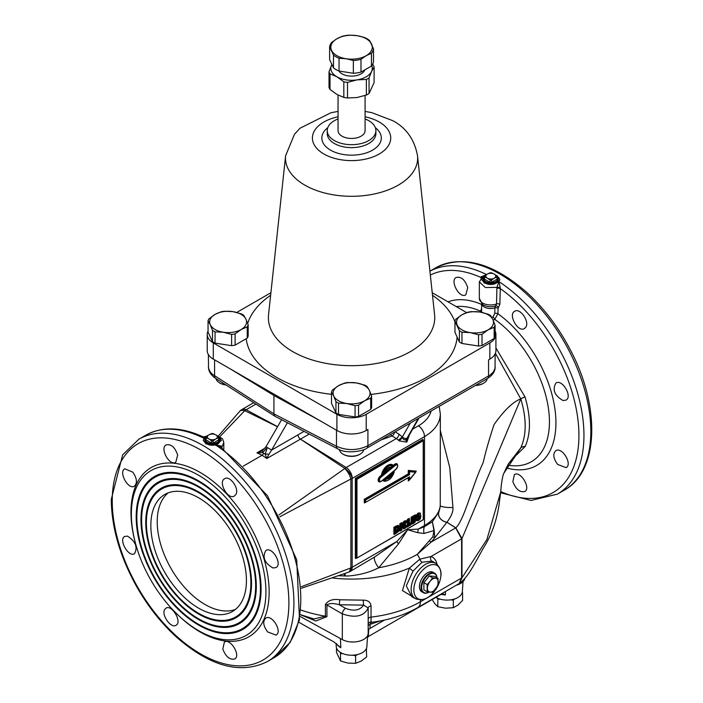 <?xml version="1.0" encoding="UTF-8"?>
<svg xmlns="http://www.w3.org/2000/svg" width="703" height="703" viewBox="0 0 703 703"><rect width="100%" height="100%" fill="white"/><g stroke="black" fill="none" stroke-linecap="round" stroke-linejoin="round"><path stroke-width="1.05" d="M168.184 492.873A67.585 39.025 -120 0 0 157.217 521.714A67.585 39.025 -120 0 0 184.661 587.48A67.585 39.025 -120 0 0 235.47 609.413M495.167 353.82L495.026 368.372L493.453 371.843L490.255 374.945L367.915 445.693C357.555 450.649 347.071 450.851 336.482 446.282L273.933 413.856L274.987 416.29L337.712 448.822A5.404 3.12 -62.6 0 1 336.482 446.282L336.482 430.227M270.901 292.729L236.762 312.44M132.858 472.205C137.006 478.4 137.516 483.049 134.396 486.16C128.359 490.299 118.227 471.871 124.818 468.796L132.858 472.205M127.515 536.125C135.6 541.363 137.92 547.215 134.501 553.674C128.623 557.769 118.236 539.447 124.73 536.424L127.515 536.125M164.774 609.387L165.97 608.183C171.84 604.105 182.499 622.252 176.022 625.266C171.04 628.877 160.969 614.65 164.774 609.387M222.807 649.054L224.389 642.032C230.408 637.885 241.27 655.925 234.635 659.001C229.723 660.012 225.777 656.699 222.807 649.054M267.623 631.909C263.194 625.872 262.579 621.285 265.769 618.139C271.999 613.886 282.799 631.918 276.015 635.108L267.623 631.909M272.966 567.98C264.469 562.98 262.105 557.154 265.875 550.502C272.184 546.152 282.826 564.324 275.928 567.585L272.966 567.98M235.707 494.727L234.407 495.993C228.044 500.343 217.728 481.994 224.635 478.743C229.969 474.929 239.908 489.226 235.707 494.727M177.674 455.052L175.776 462.266C169.537 466.528 159.449 448.048 166.198 444.902C171.181 443.857 175.003 447.24 177.674 455.052M150.846 525.387A67.585 39.025 -120 0 0 180.346 593.402A67.585 39.025 -120 0 0 232.429 611.513A67.585 39.025 -120 0 0 232.429 533.472A67.585 39.025 -120 0 0 164.845 494.446A67.585 39.025 -120 0 0 150.846 525.387M512.856 481.599L514.429 474.578C520.457 470.43 531.31 488.471 524.684 491.546C519.763 492.557 515.817 489.244 512.856 481.599M557.664 464.455C553.243 458.418 552.628 453.83 555.818 450.685C562.048 446.431 572.848 464.463 566.064 467.653L557.664 464.455M563.006 400.525C554.518 395.525 552.154 389.699 555.924 383.047C562.233 378.689 572.875 396.87 565.968 400.13L563.006 400.525M525.747 327.273L524.447 328.538C518.093 332.888 507.777 314.54 514.675 311.288C520.018 307.466 529.957 321.772 525.747 327.273M467.715 287.597L465.817 294.812C459.586 299.074 449.489 280.594 456.247 277.439C461.23 276.393 465.052 279.785 467.715 287.597M218.642 437.758A6.986 4.033 180 0 1 216.366 442.776A6.986 4.033 180 0 1 207.403 442.336A6.986 4.033 180 0 1 206.032 437.758M206.032 437.582A7.434 4.288 0 0 0 204.907 439.85A7.434 4.288 0 0 0 207.077 442.89A7.434 4.288 0 0 0 215.18 443.821A7.434 4.288 0 0 0 219.775 439.85A7.434 4.288 0 0 0 218.642 437.582M219.775 439.85L219.775 440.957A7.434 4.288 180 0 1 215.18 444.92A7.434 4.288 180 0 1 207.077 443.988A7.434 4.288 180 0 1 204.907 440.957L204.907 439.85M215.663 434.779L216.023 434.99A4.965 2.865 180 0 1 216.023 438.83L218.598 437.635A6.309 3.638 0 0 0 218.642 437.204L218.642 439.489A6.309 3.638 180 0 1 218.598 439.92L213.079 443.101A6.309 3.638 180 0 1 211.594 443.101L206.076 439.92A6.309 3.638 180 0 1 206.032 439.489L206.032 437.204A6.309 3.638 0 0 0 206.076 437.635L208.65 438.83A4.965 2.865 180 0 1 208.65 434.99L209.011 434.779A4.965 2.865 180 0 1 215.663 434.779L213.079 433.584A6.309 3.638 0 0 0 211.594 433.584L209.011 434.779M221.331 440.667A9.007 5.202 180 0 0 218.712 437.275A9.007 5.202 180 0 0 218.642 437.24A6.309 3.638 0 0 0 218.598 436.774L216.023 434.99M218.598 439.92L218.598 437.635M209.011 439.041L211.594 440.825A6.309 3.638 0 0 0 213.079 440.825L215.663 439.041A4.965 2.865 180 0 1 209.011 439.041L208.65 438.83M206.076 439.92L206.076 437.635M211.594 443.101L211.594 440.825M208.65 434.99L206.076 436.774A6.309 3.638 0 0 0 206.032 437.204A9.007 5.202 180 0 0 203.343 440.64M213.079 443.101L213.079 440.825M336.491 647.885L336.491 652.27L340.533 660.978L348.064 663.122L355.604 663.307L361.122 661.11L366.641 656.936L366.342 648.667M339.971 652.156L340.533 653.351L340.533 660.978M352.519 655.205L355.604 655.688L355.604 663.307M340.533 653.351L343.108 653.755M355.604 655.688L357.678 654.484M365.586 649.923L366.641 649.308M363.697 449.665A12.162 7.021 180 0 1 360.173 454.112A12.162 7.021 180 0 1 342.967 454.112A12.162 7.021 180 0 1 339.426 449.621M360.173 454.112L359.532 454.472L360.173 454.112M342.967 454.112L343.6 454.472A11.266 6.503 0 0 0 359.532 454.472M370.692 409.401A20.369 11.758 180 0 0 371.632 407.38L371.632 396.132L369.409 390.464A18.471 10.668 180 0 1 364.629 400.763L370.692 398.153L370.692 409.401L358.565 416.404L358.565 405.156L364.629 400.763A18.471 10.668 180 0 1 346.79 403.522L355.068 405.701L355.068 416.949L338.503 414.383L338.503 403.135L346.79 403.522A18.471 10.668 180 0 1 333.723 395.982L335.937 401.659L335.937 412.907L331.5 403.337L331.5 392.089L333.723 395.982A18.471 10.668 180 0 1 338.503 385.683L332.44 390.068A20.369 11.758 180 0 0 331.5 392.089M344.567 383.073L338.503 385.683A18.471 10.668 180 0 1 356.351 382.915L348.064 382.529A20.369 11.758 180 0 0 344.567 383.073M364.629 385.095L356.351 382.915A18.471 10.668 180 0 1 369.409 390.464L367.194 386.571A20.369 11.758 180 0 0 364.629 385.095M338.503 403.135A20.369 11.758 180 0 1 335.937 401.659M371.632 396.132A20.369 11.758 180 0 1 370.692 398.153M358.565 405.156A20.369 11.758 180 0 1 355.068 405.701M338.503 414.383A20.369 11.758 180 0 1 335.937 412.907M358.565 416.404A20.369 11.758 180 0 1 355.068 416.949M225.645 384.743A12.162 7.021 180 0 1 219.512 382.827A12.162 7.021 180 0 1 216.006 378.574M219.512 382.827L220.144 383.197A11.266 6.503 0 0 0 226.041 384.989M247.236 338.125A20.369 11.758 180 0 0 248.177 336.104L248.177 324.856L245.953 319.188A18.471 10.668 180 0 1 241.173 329.487L247.236 326.877L247.236 338.125L235.11 345.129L235.11 333.881L241.173 329.487A18.471 10.668 180 0 1 223.326 332.247L231.612 334.417L231.612 345.665L215.048 343.108L215.048 331.86L223.326 332.247A18.471 10.668 180 0 1 210.267 324.707L212.482 330.375L212.482 341.623L208.044 332.062L208.044 320.814L210.267 324.707A18.471 10.668 180 0 1 215.048 314.399L208.984 318.793A20.369 11.758 180 0 0 208.044 320.814M221.111 311.798L215.048 314.399A18.471 10.668 180 0 1 232.895 311.64L224.608 311.253A20.369 11.758 180 0 0 221.111 311.798M241.173 313.819L232.895 311.64A18.471 10.668 180 0 1 245.953 319.188L243.739 315.296A20.369 11.758 180 0 0 241.173 313.819M215.048 331.86A20.369 11.758 180 0 1 212.482 330.375M248.177 324.856A20.369 11.758 180 0 1 247.236 326.877M235.11 333.881A20.369 11.758 180 0 1 231.612 334.417M215.048 343.108A20.369 11.758 180 0 1 212.482 341.623M235.11 345.129A20.369 11.758 180 0 1 231.612 345.665M457.099 337.036L454.964 332.343L454.964 321.183L459.402 330.744L459.402 341.992L457.099 337.036A105.626 60.976 0 0 1 371.017 394.392M487.161 378.671A12.162 7.021 180 0 1 483.629 383.197A12.162 7.021 180 0 1 475.782 385.244M483.629 383.197L482.987 383.566L483.629 383.197M475.395 385.464A11.266 6.503 0 0 0 482.987 383.566M494.147 338.495A20.369 11.758 180 0 0 495.088 336.473L495.088 325.225L492.865 319.549A18.471 10.668 180 0 1 488.084 329.856L494.147 327.246L494.147 338.495L482.021 345.498L482.021 334.25L488.084 329.856A18.471 10.668 180 0 1 470.245 332.616L478.523 334.786L478.523 346.034L461.959 343.477L461.959 332.229L470.245 332.616A18.471 10.668 180 0 1 457.178 325.076A18.471 10.668 180 0 1 461.959 314.768L455.895 319.162A20.369 11.758 180 0 0 454.964 321.183M468.022 312.167L461.959 314.768A18.471 10.668 180 0 1 479.806 312.009L471.52 311.622A20.369 11.758 180 0 0 468.022 312.167M488.084 314.179L479.806 312.009A18.471 10.668 180 0 1 492.865 319.549L490.65 315.665A20.369 11.758 180 0 0 488.084 314.179M461.959 332.229A20.369 11.758 180 0 1 459.402 330.744M495.088 325.225A20.369 11.758 180 0 1 494.147 327.246M482.021 334.25A20.369 11.758 180 0 1 478.523 334.786M461.959 343.477A20.369 11.758 180 0 1 459.402 341.992M482.021 345.498A20.369 11.758 180 0 1 478.523 346.034M371.764 65.651A20.73 11.969 180 0 1 371.588 71.425A20.73 11.969 180 0 1 356.931 79.887A20.73 11.969 180 0 1 336.913 76.785A20.73 11.969 180 0 1 331.544 65.23A20.73 11.969 180 0 1 331.921 64.509M338.855 70.977A13.515 7.803 -0 0 0 361.122 73.841A13.515 7.803 -0 0 0 364.813 69.878M371.588 71.425L374.11 67.005L374.11 82.611L369.057 93.499L369.057 77.901L371.588 71.425M374.11 67.005A22.909 13.225 180 0 0 373.126 64.887L372.564 64.404M331.904 64.474L329.022 71.706L329.022 87.304A22.909 13.225 180 0 0 330.006 89.43L330.006 73.833L336.913 76.785L343.82 81.803L343.82 97.401L336.913 94.448L330.006 89.43M356.931 79.887L366.36 79.457L366.36 95.054L356.931 97.541L347.502 97.972L347.502 82.374L356.931 79.887M347.502 97.972A22.909 13.225 180 0 1 343.82 97.401M369.057 93.499A22.909 13.225 180 0 1 366.36 95.054M369.057 77.901A22.909 13.225 180 0 1 366.36 79.457M347.502 82.374A22.909 13.225 180 0 1 343.82 81.803M330.006 73.833A22.909 13.225 180 0 1 329.022 71.706M208.044 331.113A20.73 11.969 0 0 0 207.227 334.452L207.227 350.639A20.73 11.969 0 0 0 213.29 359.101L336.913 430.473A20.73 11.969 0 0 0 366.219 430.473L367.915 429.489L367.915 445.693A5.404 3.12 60 0 1 366.799 448.163A5.404 3.12 60 0 1 366.746 448.198M495.167 366.931C495.22 371.36 492.654 375.226 487.443 378.504A5.404 3.12 -120 0 0 488.567 376.035L488.567 359.839L489.842 359.101A20.73 11.969 0 0 0 495.914 350.639L495.914 334.452A20.73 11.969 0 0 0 495.088 331.113M466.651 312.607L432.231 292.729M207.227 334.452A20.73 11.969 0 0 0 213.29 342.915L336.913 414.287A20.73 11.969 0 0 0 366.219 414.287L489.842 342.915A20.73 11.969 0 0 0 495.914 334.452M365.085 118.956A24.333 14.051 180 0 1 368.767 120.705A24.333 14.051 180 0 1 375.894 130.644A24.333 14.051 180 0 1 360.876 143.614A24.333 14.051 180 0 1 334.364 140.574A24.333 14.051 180 0 1 327.238 130.644A24.333 14.051 180 0 1 338.046 118.956M365.085 95.503L365.085 130.644A13.515 7.803 180 0 1 351.57 138.447A13.515 7.803 180 0 1 338.046 130.644L338.046 95.072M319.716 420.543L273.933 395.464L230.487 369.031M384.515 620.064L369.699 628.614A7.206 4.165 180 0 1 370.077 628.377L384.471 620.072M435.983 597.322A15.299 8.831 0 0 0 452.486 599.51A15.299 8.831 0 0 0 462.372 591.566L463.013 581.618M441.159 594.334A15.633 9.025 0 0 0 445.412 594.949L445.482 591.566M445.412 594.949L442.53 593.692L441.721 594.009L368.275 636.567L368.776 629.15M443.057 593.692L442.539 593.262M367.414 637.972L368.275 636.567M336.06 643.359L336.28 646.716A15.299 8.831 0 0 0 351.57 655.222A15.299 8.831 0 0 0 366.852 646.716L367.564 635.67M340.41 638.526L340.823 647.683L333.925 641.918A2434.665 1405.64 180 0 1 298.889 622.252M368.187 630.292A7.206 4.165 180 0 1 369.699 628.614M300.172 616.478L342.326 639.581A15.317 8.84 0 0 0 358.917 641.285A15.317 8.84 0 0 0 368.187 633.166L368.187 622.981M456.528 585.186A15.317 8.84 0 0 0 464.885 578.288M427.398 566.407A19.148 11.055 -60 0 1 440.79 576.565A19.148 11.055 -60 0 1 429.348 596.39A19.148 11.055 -60 0 1 413.856 589.861A19.148 11.055 -60 0 1 427.398 566.407M423.355 592.717L421.765 591.803A11.266 6.503 -60 0 1 419.427 586.645A11.266 6.503 -60 0 1 424.348 575.309A11.266 6.503 -60 0 1 433.03 572.286L434.621 573.209A11.266 6.503 120 0 0 425.939 576.223A11.266 6.503 120 0 0 421.018 587.559A11.266 6.503 120 0 0 423.355 592.717A11.266 6.503 120 0 0 428.988 592.163A11.266 6.503 120 0 0 429.146 592.067M217.535 435.983L218.712 436.545L221.348 440.35L215.9 445.219L205.961 443.901L203.325 440.35L204.063 438.382L206.19 436.686M499.789 279.891A9.007 5.202 0 0 0 497.1 276.472A6.309 3.638 0 0 0 497.056 276.007L494.481 274.223A4.965 2.865 180 0 1 494.481 278.063L497.056 276.868A6.309 3.638 0 0 0 497.1 276.437L497.1 278.722A6.309 3.638 180 0 1 497.056 279.153L491.538 282.334A6.309 3.638 180 0 1 490.053 282.334L490.053 280.058A6.309 3.638 0 0 0 491.538 280.058L494.121 278.274A4.965 2.865 180 0 1 487.469 278.274L487.109 278.063A4.965 2.865 180 0 1 487.109 274.223L484.534 276.007A6.309 3.638 0 0 0 484.49 276.437A9.007 5.202 0 0 0 481.801 279.882M498.234 279.082L498.234 280.189A7.434 4.288 180 0 1 493.638 284.153A7.434 4.288 180 0 1 485.536 283.221A7.434 4.288 180 0 1 483.365 280.189L483.365 279.082A7.434 4.288 0 0 0 485.536 282.123A7.434 4.288 0 0 0 493.638 283.054A7.434 4.288 0 0 0 498.234 279.082A7.434 4.288 0 0 0 497.1 276.815M495.984 275.207L497.17 275.778L499.807 279.583L498.664 282.255L484.429 283.142L481.783 279.583L484.639 275.928M198.641 630.679A95.16 54.939 60 0 1 139.194 555.062A95.16 54.939 60 0 1 142.929 477.232A95.16 54.939 60 0 1 246.217 525.51A95.16 54.939 60 0 1 236.384 639.097A95.16 54.939 60 0 1 198.641 630.679M198.641 480.87A88.314 50.985 -120 0 0 136.189 516.925A88.314 50.985 -120 0 0 198.641 625.09A88.314 50.985 -120 0 0 261.085 589.035A88.314 50.985 -120 0 0 198.641 480.87L198.641 480.87M198.8 480.966A87.857 50.73 -120 0 0 136.83 516.925A87.857 50.73 -120 0 0 136.83 517.109M198.8 624.44A87.857 50.73 -120 0 0 198.958 624.536A87.857 50.73 -120 0 0 261.085 588.85M198.641 481.608A87.409 50.467 -120 0 0 136.83 517.294A87.409 50.467 -120 0 0 198.633 624.352A87.409 50.467 -120 0 0 260.444 588.666A87.409 50.467 -120 0 0 198.641 481.608M198.641 486.388A81.557 47.083 -120 0 0 140.969 519.684A81.557 47.083 -120 0 0 198.641 619.571A81.557 47.083 -120 0 0 256.305 586.276A81.557 47.083 -120 0 0 198.641 486.388L198.641 486.388M198.8 486.485A81.1 46.829 -120 0 0 141.611 519.684A81.1 46.829 -120 0 0 141.611 519.869M198.8 618.921A81.1 46.829 -120 0 0 198.958 619.018A81.1 46.829 -120 0 0 256.305 586.091M198.641 487.126A80.652 46.565 -120 0 0 141.611 520.053A80.652 46.565 -120 0 0 198.633 618.833A80.652 46.565 -120 0 0 255.664 585.907A80.652 46.565 -120 0 0 198.641 487.126M198.641 491.907A74.799 43.182 -120 0 0 145.749 522.443A74.799 43.182 -120 0 0 198.641 614.053A74.799 43.182 -120 0 0 251.525 583.516A74.799 43.182 -120 0 0 198.641 491.907L198.641 491.907M198.8 492.003A74.342 42.927 -120 0 0 146.382 522.443A74.342 42.927 -120 0 0 146.391 522.628M198.8 613.403A74.342 42.927 -120 0 0 198.958 613.499A74.342 42.927 -120 0 0 251.525 583.332M198.641 492.645A73.894 42.663 -120 0 0 146.382 522.812A73.894 42.663 -120 0 0 198.633 613.315A73.894 42.663 -120 0 0 250.892 583.147A73.894 42.663 -120 0 0 198.641 492.645M300.471 614.747L315.805 620.995L326.93 616.672L326.93 604.975L342.326 613.868C355.349 618.341 363.969 616.382 368.179 607.981L368.196 622.709M368.038 625.582L370.077 624.326A3.603 2.724 84.6 0 1 372.133 622.225L371.026 621.874A3.603 3.436 16.6 0 0 368.187 624.132M440.79 576.565C441.73 571.601 440.104 567.233 435.922 563.455A20.369 11.758 120 0 0 434.524 562.795A20.369 11.758 120 0 0 419.296 569.606A20.369 11.758 120 0 0 411.15 589.29A20.369 11.758 120 0 0 415.552 598.728L411.817 596.724L406.29 585.836L413.021 571.126L422.046 562.224L431.888 561.152A3.603 2.926 108.9 0 1 430.992 556.504L419.805 559.21L409.357 568.103L402.441 590.564L416.633 599.211M413.021 571.126L409.357 568.103A97.322 56.187 0 0 1 332.15 577.954M371.026 621.874L371.061 606.03C370.569 602.111 367.959 600.16 363.223 600.16L339.786 599.782C332.985 598.763 328.196 600.327 325.419 604.483L325.419 616.18L314.03 618.965L300.48 614.686M495.404 353.275L520.791 398.9C512.874 401.905 503.972 410.464 494.068 424.577C489.297 438.98 485.65 451.713 483.146 462.776C472.478 484.885 464.358 520.132 455.808 527.83L446.95 522.232A9.007 7.118 -160.9 0 1 438.813 512.223A9.007 7.048 -160.5 0 0 446.994 522.311L455.693 527.927L461.607 538.779L461.599 578.077L459.033 583.745M338.503 575.739L347.625 576.021C358.987 575.239 369.356 572.488 378.75 567.76L398.469 543.902A9.007 2.768 43.2 0 1 396.931 541.433L374.532 557.04A9.007 3.392 -123.8 0 0 378.75 567.76A92.822 53.586 0 0 0 417.195 554.412L431.203 542.057L434.744 537.804L434.226 530.493L432.363 521.74L433.971 530.73L432.872 536.723L417.195 554.412A9.007 5.202 60 0 1 419.805 559.21A3.603 2.083 60 0 0 422.046 562.224M398.469 543.902L407.643 529.781L417.89 532.689A9.007 6.819 84.9 0 1 418.355 529.06L407.643 529.781L396.931 541.433L352.168 567.277A9.007 5.29 179.2 0 1 350.867 567.919L301.385 586.697M398.443 440.157L399.084 440.843L406.439 442.125A3.603 2.083 60 0 1 406.334 439.217C404.366 440.482 403.109 439.806 402.555 437.169A3.603 2.786 -150.3 0 1 402.353 436.967L398.373 440.14L402.353 436.967L398.952 434.164A3.603 1.916 -58.8 0 1 396.334 438.575L398.373 440.14M406.439 442.125L406.958 441.827A3.603 2.083 60 0 1 406.852 438.918L407.125 438.048A3.603 2.786 -150.3 0 1 402.555 437.169A3.603 0.641 -45.3 0 1 399.084 440.843M408.065 437.204L407.265 437.96A3.603 2.786 29.7 0 0 408.118 437.125L418.997 418.03M406.958 441.827L409.374 434.92M394.611 432.108A3.603 1.916 -58.8 0 1 392.063 435.983L396.334 438.575L346.201 467.513L300.462 439.155L344.892 468.479L279.012 514.904M390.376 434.551L392.063 435.983L381.052 439.937M429.445 540.906A3.603 2.548 -136.9 0 0 431.203 542.057L455.693 527.927A4.508 2.478 -57.2 0 1 455.808 527.83L455.852 527.856A4.508 2.856 -48.7 0 0 455.693 527.927M415.069 521.811L413.592 523.331L411.475 524.148L410.842 522.338L410.842 524.262L411.51 524.166M411.659 522.76L411.984 523.955L411.475 524.148L413.592 523.331M417.89 532.689L424.12 533.454L434.226 530.493M356.316 558.261L355.999 478.761L422.898 440.131L422.898 439.393L355.358 478.392L355.999 478.761L355.999 558.077L355.358 558.446L356.632 558.226L423.355 519.71L423.355 440.605L356.316 478.945L356.948 479.314L423.355 440.605M423.224 441.053L423.224 519.631L356.632 558.226M268.889 454.349L271.639 450.043L267.289 447.539L265.189 454.173L263.933 453.347L262.122 455.254L266.806 458.514L268.889 454.349A3.603 1.116 -177.4 0 0 265.189 454.173L266.806 458.514L309.267 434.067M265.075 448.136L256.955 452.829L262.588 452.67A3.603 1.116 -122.6 0 1 262.447 450.676A3.603 1.116 -122.6 0 1 262.491 450.649L256.955 452.829L262.122 455.254L243.291 466.124M262.412 450.702L265.962 446.774L267.289 447.539L262.588 452.67L263.933 453.347M220.004 436.528L244.758 410.666L277.518 426.774M208.396 354.602L208.527 368.144L209.995 371.641L212.288 374.198L273.933 413.856L273.933 395.464M344.268 573.718A9.007 0.598 -88.6 0 1 344.268 575.977M432.872 536.723A3.603 2.654 -143.7 0 0 434.744 537.804L446.95 522.232C451.361 516.31 453.347 511.406 452.925 507.531L449.771 467.68L440.333 430.552M216.102 445.184L220.944 447.231L267.527 495.817L296.71 559.737L299.522 619.651L290.19 642.375L274.188 657.639A128.412 74.14 60 0 0 294.961 558.551A128.412 74.14 60 0 0 215.9 445.219M221.383 447.565A2.707 1.924 169.8 0 1 221.814 446.229L216.735 445.017M221.524 447.626A2.707 1.608 178.9 0 1 221.884 447.152L223.791 442.459L222.526 438.734L216.225 435.113M221.893 447.89L221.884 447.152M204.476 437.943L205.241 436.651L202.842 436.748C181.128 426.835 162.103 426.326 145.776 435.219A128.412 74.14 60 0 1 204.063 438.382M202.807 437.477L204.151 438.277M486.142 274.838L481.001 276.868A2.707 1.125 -172.1 0 1 481.59 277.316M482.926 276.341L485.404 275.356M481.001 276.868L480.922 277.457A2.707 1.511 -179 0 1 481.23 277.667M430.333 275.075A124.906 72.11 60 0 1 480.922 277.457L480.914 278.001M481.59 308.353L480.588 311.174A2.707 1.169 -163.8 0 0 481.59 310.972M456.221 306.578A87.33 50.423 60 0 1 480.588 311.174L480.351 312.097M493.172 320.234L494.771 319.364L493.155 316.728L491.863 317.571M507.671 465.114A87.33 50.423 60 0 0 549.078 413.918A87.33 50.423 60 0 0 494.771 319.364L497.909 313.758A2.707 1.529 1.7 0 0 494.763 313.415L493.155 316.728M506.186 467.864A93.209 53.815 60 0 0 555.792 417.863A93.209 53.815 60 0 0 497.909 313.758L498.075 308.222A2.707 1.529 1.7 0 0 494.886 307.896L494.763 313.415M498.075 308.222L498.436 307.431A2.707 2.171 56.3 0 0 495.545 305.998L494.886 307.896A9.007 5.202 0 0 1 481.608 303.634M498.436 307.431L499.868 304.258A2.707 1.529 1.6 0 0 496.538 303.977L495.545 305.998A10.141 5.852 180 0 1 482.68 304.54L479.341 298.45A11.266 6.503 180 0 0 485.123 304.135A11.266 6.503 180 0 0 496.538 303.977L496.88 288.388A2.707 1.529 1.5 0 1 500.29 288.634L500.325 288.028A2.707 1.248 11.8 0 0 496.977 287.369L496.88 288.388M499.868 304.258L500.29 288.634A124.906 72.11 60 0 1 578.92 435.157A124.906 72.11 60 0 1 500.721 491.564M498.664 282.255L496.977 287.369L485.36 287.545L479.341 281.894L482.943 276.332M500.325 288.028L498.981 281.859M510.826 460.544L525.159 446.493C530.914 433.417 530.87 416.897 525.027 396.949L495.914 347.967M239.547 411.483A9.007 4.939 41.2 0 1 239.618 411.404A9.007 4.939 41.2 0 1 239.618 411.396A9.007 4.939 41.2 0 1 244.679 410.728A9.007 3.99 50.4 0 0 240.654 410.394M525.141 446.537A7.206 5.475 25.8 0 0 520.712 448.013L514.359 456.809M459.604 583.367L461.985 577.796L461.976 538.56L520.791 398.9A7.206 2.162 162.6 0 1 525.009 396.896M525.027 396.949A7.206 2.162 -17.1 0 0 520.8 398.935C526.661 418.54 526.635 434.893 520.721 447.987A7.206 5.483 -154.5 0 1 525.159 446.493M508.339 463.971L503.779 473.374L520.712 448.013L508.339 463.962L514.332 456.827M500.685 491.933L500.677 492.038C501.485 482.407 502.513 476.186 503.779 473.374L503.7 473.585M460.122 582.98C467.267 576.935 471.159 570.52 482.926 548.762C491.283 535.914 496.678 521.081 499.121 504.244L500.677 492.047L486.889 539.544L461.985 577.796A4.508 2.768 -2.5 0 1 461.599 578.077M438.953 511.828L432.354 521.74L424.401 526.732L418.355 529.06L424.498 525.519A9.007 5.202 60 0 1 424.401 526.732A9.007 6.81 75.7 0 0 424.12 533.454M342.326 639.581L342.326 613.868A4.508 2.461 -60 0 1 345.516 608.35L339.285 604.756C333.477 603.086 329.356 603.156 326.93 604.975A3.603 2.083 0 0 0 325.419 604.483M363.223 600.16L363.592 605.134L339.285 604.756L339.786 599.782M345.516 608.35C353.837 611.487 359.857 610.415 363.592 605.134L368.179 607.981A3.603 2.083 180 0 1 371.061 606.03M372.915 622.129L372.133 622.225M374.532 557.04L350.296 571.398A9.007 5.202 -120 0 0 352.168 567.277L352.168 478.409A9.007 3.99 50.4 0 0 344.822 468.541A9.007 3.032 59.4 0 1 350.859 479.015A9.007 5.114 0.8 0 0 352.168 478.409L424.498 436.633C434.814 430.473 440.087 422.925 440.333 413.997L440.245 505.659A9.007 1.573 -177.7 0 0 452.925 507.531M431.124 411.027C429.533 416.844 425.306 421.765 418.461 425.798A9.007 5.202 -120 0 1 424.498 436.633L424.498 525.519C434.059 519.851 439.305 513.234 440.245 505.659L439.858 508.612M439.885 508.471L438.83 512.153M345.068 573.437A9.007 0.58 -90.1 0 1 345.138 576.003M440.333 413.997L439.182 406.369M418.812 514.007L418.557 513.568L416.844 515.422L417.31 515.615L418.812 514.007L420.306 513.911L418.426 513.498L420.095 512.97L418.171 513.049L418.426 513.498L416.721 515.352L416.343 518.296L416.721 515.352L416.255 515.158L415.701 518.216L416.255 520.642L416.712 520.501L416.211 518.216L415.701 518.216M399.409 526.529L398.188 525.29L393.9 527.197L393.9 534.412L396.589 533.006L394.787 534.166M411.29 522.074L411.475 522.557L412.96 522.267L413.865 521.441L413.434 521.187L410.842 522.338M418.1 519.253L417.96 518.77M418.812 519.684L419.823 516.573L419.313 516.573L418.557 519.245L417.784 517.76L418.812 519.684L417.784 517.461L418.812 514.649L417.784 517.76M420.306 513.911L420.763 516.037L420.306 518.709L418.812 520.317L417.31 520.431L416.853 518.296L417.31 515.615M412.96 519.139L414.99 518.48L415.684 520.035L415.157 521.837M411.624 524.174L413.522 523.489L415.209 521.881L415.789 519.886L414.99 518.48L413.083 519.209L413.083 519.825L415.113 518.955M413.083 519.209L413.083 518.111L415.631 516.767L413.083 518.111M415.526 515.448L411.721 517.645L411.088 517.276L411.088 521.591L411.598 521.292L411.598 517.575L415.394 515.378L415.526 516.705M411.598 521.292L411.721 517.645L412.23 517.944L415.526 516.037M411.721 521.362L412.23 521.028L412.23 517.944M411.984 523.129L413.346 522.777L414.744 520.642L414.331 519.965L412.23 521.028M414.419 521.775L413.092 522.338L413.346 522.777M413.408 520.246L414.111 520.563L413.988 521.521L414.744 520.642M411.088 521.591L411.721 521.222M415.394 514.789L415.394 515.378L415.394 514.789L411.088 517.276M414.99 518.48L414.752 517.935L412.96 518.533M407.318 522.276L407.318 524.921L406.106 525.624L406.747 525.993L406.747 527.145L406.615 525.914L407.951 525.29L406.747 525.993L407.257 526.283L408.461 525.589L407.951 525.29L407.951 521.907M406.106 527.364L406.615 527.065L406.106 527.364L406.106 525.624M409.454 524.28L410.403 523.137L410.64 525.018L406.747 527.145M409.348 518.999L408.1 519.728L407.476 519.341L407.195 520.273L407.564 520.615L409.225 518.339L409.348 525.071L410.534 524.394M407.195 520.273L406.106 521.037L406.747 522.487L408.206 521.758L407.002 522.461M406.106 521.037L406.106 522.707L406.747 522.487M407.318 524.921L407.828 525.22L407.828 521.986M406.106 522.707L406.615 521.336L407.564 520.615L406.747 521.406L408.056 521.037L408.1 519.728L409.348 519.587M408.461 525.589L408.206 521.758M409.348 524.482L409.348 525.071M408.056 521.037L408.566 520.044M401.826 524.526L401.826 529.983L400.763 530.721L401.931 530.044L401.826 524.526L404.445 528.471L405.526 527.971L403.504 528.867L403.909 528.63L401.931 525.651M400.763 530.721L399.875 530.967L400.385 530.668L400.385 524.051L399.875 523.753L399.875 530.967M403.979 525.607L403.979 521.969L405.42 521.283L405.42 527.909M401.826 529.983L401.018 530.449L401.018 524.412L400.508 524.122L400.508 530.747M405.297 520.624L405.297 521.213L405.297 520.624L403.469 521.679L404.612 522.338L405.42 521.872M401.018 524.412L402.38 523.63L402.274 523.102L400.385 524.051L402.274 523.102M402.406 523.304L404.612 526.969L404.612 522.338M402.142 523.032L402.046 522.505L399.875 523.753M403.469 521.679L403.584 525.018M397.766 527.197L398.179 528.77L398.689 528.77L397.766 527.197L395.974 527.971L395.974 532.118M396.079 532.162L397.845 531.327L398.689 528.77M398.548 526.31L399.761 528.076L398.566 531.477L395.042 533.893L395.042 527.865L398.548 526.31L399.656 528.225L398.531 531.406L396.589 533.006M395.042 527.865L394.532 527.566L394.532 534.192M393.9 527.197L394.409 527.496L394.409 534.122L393.9 534.412M395.93 526.029L396.184 526.468L394.409 527.496L396.307 526.547L396.562 526.986M279.97 516.723L350.859 479.015L350.867 567.919A9.007 4.086 -111.9 0 1 349.163 571.952A9.007 9.007 0 0 0 350.296 571.398M301.508 588.218L348.284 572.295A9.007 9.007 0 0 0 348.635 572.172A9.007 4.086 68.1 0 0 350.34 568.147A9.007 4.341 70.5 0 1 348.284 572.304A9.007 4.341 70.5 0 1 348.178 572.339M422.898 439.393L423.224 440.315M409.55 474.622L408.918 474.253L364.945 499.64L365.586 500L409.55 474.622L409.55 471.687L415.605 472.231L416.246 471.124L408.276 470.412L408.276 473.884L364.312 499.271L364.312 502.944L364.945 502.583L364.312 502.944M409.55 471.687L408.276 470.412M415.605 472.231L408.803 480.377M408.918 477.196L365.27 502.548L364.945 499.64L364.312 499.271M415.921 471.678L408.918 471.054L408.918 474.253L408.276 473.884M384.646 472.223L382.239 474.138M392.845 465.509L392.599 465.351A8.787 5.07 120 0 1 392.819 465.5L392.502 465.834A8.339 4.816 -60 0 0 383.117 473.55L381.527 474.718A9.236 5.334 120 0 1 386.527 466.186A9.236 5.334 120 0 1 393.082 465.21L392.775 465.465M392.502 465.834L390.367 467.451M394.058 471.704A9.236 5.334 120 0 0 394.242 470.843L394.111 471.766L391.764 473.708L391.246 473.304A5.633 3.251 -60 0 1 385.683 477.882L382.687 480.351L383.592 480.43A8.787 5.07 120 0 0 383.812 480.571A8.787 5.07 120 0 0 388.364 480.044M391.246 473.304L394.242 470.843L393.926 472.741L394.111 471.766M385.683 477.882L385.938 478.497L383.592 480.43L384.541 480.465L386.202 479.103L385.938 478.497A6.081 3.515 -60 0 0 391.764 473.708L392.265 474.112L393.926 472.741A8.339 4.816 -60 0 1 384.541 480.465M390.842 467.196L390.842 467.196A6.529 3.77 120 0 0 384.778 472.188M277.58 426.659L246.129 409.744A9.007 5.606 -61.3 0 0 244.758 410.666A9.007 3.99 -129.6 0 0 240.725 410.332A9.007 3.99 -129.6 0 0 240.69 410.367M349.092 571.978A9.007 4.086 -111.9 0 0 349.163 571.952L348.635 572.163A9.007 4.086 68.1 0 1 348.46 572.224M352.238 478.348A9.007 3.99 -129.6 0 0 344.892 468.479A9.007 4.78 121.2 0 1 346.201 467.513A9.007 5.202 -120 0 1 352.238 478.348M461.607 538.779A4.508 2.452 2.1 0 0 461.976 538.56L455.852 527.856M430.104 581.319A7.663 4.42 120 0 0 427.398 588.297A7.663 4.42 120 0 0 430.104 592.154A7.663 4.42 120 0 0 435.517 589.026A7.663 4.42 120 0 0 438.224 582.04A7.663 4.42 120 0 0 435.517 578.191A7.663 4.42 120 0 0 430.104 581.319L432.582 577.822L438.004 578.305L438.004 585.529L432.582 592.26L427.169 591.777L427.169 584.562L430.104 581.319M427.169 591.777L423.891 589.887L423.891 582.664L429.305 575.924L434.726 576.407L438.004 578.305M429.305 575.924L432.582 577.822M423.891 582.664L427.169 584.562M428.988 592.163L429.173 592.058A10.817 6.239 -60 0 1 421.659 587.559A10.817 6.239 -60 0 1 428.83 574.615A10.817 6.239 -60 0 1 436.888 577.664M436.932 577.681A11.266 6.503 120 0 0 434.621 573.209M360.982 72.084L360.982 59.298L366.219 55.669A20.73 11.969 180 0 1 346.201 58.771A20.73 11.969 180 0 1 331.544 50.308A20.73 11.969 180 0 1 336.913 38.753A20.73 11.969 180 0 1 356.931 35.651A20.73 11.969 180 0 1 371.588 44.113A20.73 11.969 180 0 1 366.219 55.669L371.465 53.252L371.465 66.038L360.982 72.084A22.013 12.707 180 0 1 353.354 73.27L339.048 71.056A22.013 12.707 180 0 1 333.468 67.831L329.628 59.57L329.628 46.785A22.013 12.707 180 0 1 331.675 42.382L336.913 38.753L342.15 36.328A22.013 12.707 180 0 1 349.778 35.15L356.931 35.651L364.084 37.364A22.013 12.707 180 0 1 369.673 40.589L373.504 48.85A22.013 12.707 180 0 1 371.465 53.252M373.504 48.85L373.504 61.636A22.013 12.707 180 0 1 371.465 66.038M360.982 59.298A22.013 12.707 180 0 1 353.354 60.484L353.354 73.27M339.048 71.056L339.048 58.27A22.013 12.707 180 0 1 333.468 55.045L333.468 67.831M339.048 58.27L346.201 58.771L353.354 60.484M329.628 46.785L333.468 55.045M461.941 593.358L462.6 592.84L462.258 592.392M462.6 592.84L462.6 600.467L457.961 605.081L453.321 607.717L453.321 600.09L454.955 598.815M436.853 597.805L437.811 599.079L440.702 599.264M450.21 599.887L453.321 600.09M437.811 599.079L437.811 606.698L445.57 608.192L453.321 607.717M432.16 599.527L434.7 603.561L437.811 606.698M494.121 274.021L491.538 272.817A6.309 3.638 0 0 0 490.053 272.817L487.469 274.021A4.965 2.865 180 0 1 494.121 274.021L494.481 274.223M490.053 282.334L484.534 279.153A6.309 3.638 180 0 1 484.49 278.722L484.49 276.437A6.309 3.638 0 0 0 484.534 276.868L487.109 278.063M484.534 279.153L484.534 276.868M491.538 282.334L491.538 280.058M497.056 279.153L497.056 276.868M487.469 278.274L490.053 280.058M497.1 276.991A6.986 4.033 180 0 1 494.824 282.008A6.986 4.033 180 0 1 485.861 281.569A6.986 4.033 180 0 1 484.49 276.991M484.49 276.815A7.434 4.288 0 0 0 483.365 279.082M270.629 295.269A105.626 60.976 0 0 0 247.676 323.45M246.199 338.723A105.626 60.976 0 0 0 331.5 394.321M338.046 111.408L330.981 112.735L300.04 128.21L294.487 134.247L285.603 155.785L268.546 314.689A83.182 48.024 0 0 0 351.57 365.683A83.182 48.024 0 0 0 434.586 314.689L417.529 155.785C414.498 139.519 406.246 127.814 392.775 120.67L371.659 112.621L365.085 111.408M454.964 321.992A105.626 60.976 0 0 0 432.503 295.269M213.29 359.101L213.29 342.915M489.842 359.101L489.842 342.915M366.219 430.473L366.219 414.287M336.913 430.473L336.913 414.287M285.603 155.785A66.091 38.155 0 0 0 351.57 196.304A66.091 38.155 0 0 0 417.529 155.785M338.046 116.777A39.157 22.61 0 0 0 317.141 148.772A39.157 22.61 0 0 0 374.989 156.119A39.157 22.61 0 0 0 379.251 122.014A39.157 22.61 0 0 0 365.085 116.777M327.774 127.7A29.737 17.171 0 0 0 331.561 150.697A29.737 17.171 0 0 0 371.579 150.697A29.737 17.171 0 0 0 375.358 127.7M327.238 130.644L327.238 133.588A24.333 14.051 0 0 0 351.57 147.63A24.333 14.051 0 0 0 375.894 133.588L375.894 130.644M336.649 643.834A15.633 9.025 0 0 0 340.823 647.683M138.904 439.19L122.665 454.815L111.25 499.446C111.619 528.164 120.301 557.602 137.305 587.761C148.342 606.882 161.374 623.306 176.409 637.032C210.135 666.532 240.435 674.722 267.316 661.611A128.412 74.14 -120 0 0 267.316 513.331A128.412 74.14 -120 0 0 138.904 439.19L145.776 435.219M486.564 274.565A128.412 74.14 -120 0 0 429.92 271.191L435.825 267.764A128.412 74.14 60 0 1 564.237 341.904A128.412 74.14 60 0 1 564.237 490.184L557.356 494.156A128.412 74.14 -120 0 0 578.13 395.06A128.412 74.14 -120 0 0 499.077 281.736M370.077 628.377L370.077 624.326L380.543 620.881M431.888 561.152A20.466 11.819 -60 0 1 433.285 561.82L435.922 563.455M437.029 564.254A24.069 13.893 120 0 0 430.992 556.504L461.607 538.832A4.508 2.61 -0.2 0 0 461.976 538.586M420.385 599.844L420.385 601.786A97.322 56.187 180 0 1 371.061 617.111A3.603 2.083 0 0 0 368.179 619.062M461.985 577.743A4.508 2.592 0.2 0 1 461.59 577.998L420.385 601.786A12.619 7.285 60 0 1 417.775 607.568L460.122 582.989M326.93 616.672A3.603 2.083 -0 0 0 325.419 616.18A97.322 56.187 180 0 1 301.121 610.107M355.358 478.392L355.358 558.446M418.452 418.347L407.265 437.96M418.461 425.798L412.661 429.146M407.125 438.048L418.303 418.426M410.288 423.057L402.353 436.967M255.91 404.093L246.129 409.744A9.007 5.202 -120 0 0 241.964 409.48A9.007 9.007 0 0 0 240.725 410.332L240.654 410.403A9.007 9.007 0 0 0 239.618 411.404L218.528 435.798M398.952 434.164L395.095 431.827M304.039 431.361L271.639 450.043L287.404 422.74M298.037 434.823A3.603 2.083 -120 0 0 300.453 439.155L300.462 439.155A3.603 2.083 -120 0 1 298.046 434.823M337.774 448.848A5.404 3.12 -62.6 0 1 337.721 448.822C346.386 454.525 364.646 450.746 366.799 448.163L487.451 378.504M208.396 366.711C208.527 371.386 210.926 375.253 215.593 378.311A5.404 3.12 122.6 0 1 214.582 375.903L214.582 359.839M448.031 301.851A93.209 53.815 60 0 1 481.59 304.408M112.243 500.879A124.906 72.11 60 0 1 244.723 489.042A124.906 72.11 60 0 1 244.723 665.688A124.906 72.11 60 0 1 112.243 500.879M134.739 540.44A97.699 56.407 60 0 1 130.969 512.276A97.699 56.407 60 0 1 200.056 472.39A97.699 56.407 60 0 1 269.144 592.049A97.699 56.407 60 0 1 200.056 631.935A97.699 56.407 60 0 1 177.551 614.589M418.171 513.049L416.255 515.158M420.763 516.037L419.99 513.278M420.464 513.708L420.095 512.97M416.255 520.642L418.171 520.536M416.853 518.296L416.343 518.296L416.914 520.659M356.948 557.892L356.948 479.314M415.86 471.608L416.246 471.124M408.276 477.715L408.276 481.037M409.225 518.339L407.476 519.341M410.403 523.137L409.454 523.691M401.931 526.494L403.504 528.867M403.469 524.631L402.046 522.505M397.59 465.114A3.489 2.012 120 0 0 394.62 464.323L380.13 476.247A3.489 2.012 120 0 0 378.179 480.316A3.489 2.012 120 0 0 380.393 481.722M382.687 480.351A9.236 5.334 120 0 0 386.72 480.87M389.075 467.706A5.633 3.251 -60 0 1 390.086 467.68M413.601 520.563L413.434 521.187M415.552 519.376L414.752 517.935M418.557 519.245L419.19 516.503L418.68 516.503L418.171 518.726M418.171 514.868L418.68 516.503M418.557 514.789L419.313 516.573L418.426 514.719M419.823 516.573L418.812 514.649M416.844 520.572L418.812 520.317M415.218 518.559L415.684 520.035M413.223 518.375L413.865 519.332M411.475 522.707L411.475 524.148M414.331 519.965L413.232 520.308M412.705 521.819L413.092 522.338L412.204 522.637L412.371 523.111M411.914 522.083L412.204 522.637L411.606 522.628M407.257 526.283L407.257 526.846L410.534 524.956M410.534 523.805L409.454 524.42M408.461 521.494L407.257 522.188L407.257 521.688M401.931 525.528L404.032 528.709M405.42 521.283L404.102 522.048L404.102 525.791M402.38 523.63L404.612 526.969M395.877 532.03L397.327 530.932L395.851 531.459M397.257 527.303L398.179 528.77L397.459 531.011L398.047 528.7L397.538 528.7L396.94 530.616M396.879 527.487L397.538 528.7M395.974 527.971L397.388 527.382M397.546 527.408L396.264 527.812M397.845 531.327L397.459 531.011L396.009 532.101M396.009 527.953L396.079 532.356M399.656 528.225L398.847 525.985L396.184 526.468L398.821 525.967M398.188 525.29L398.434 525.835M408.918 477.346L408.918 480.395M392.599 465.351A8.787 5.07 120 0 0 382.3 474.156M397.599 465.957A3.04 1.758 120 0 0 396.975 464.367A3.04 1.758 120 0 0 395.007 464.832L394.62 464.323M380.13 476.247L380.894 477.258L395.394 465.333L395.007 464.832L380.516 476.757A3.04 1.758 120 0 0 378.899 479.411A3.04 1.758 120 0 0 379.444 481.564A3.04 1.758 120 0 0 381.123 481.309M386.202 479.103A6.529 3.77 120 0 0 392.265 474.112M395.394 465.333A2.592 1.494 -60 0 1 397.564 465.711A2.592 1.494 -60 0 1 396.149 469.033L395.956 469.2M381.448 481.116L381.659 480.957A2.592 1.494 -60 0 1 379.488 480.58A2.592 1.494 -60 0 1 380.894 477.258M396.149 469.033L381.659 480.957M365.586 502.214L365.586 500M409.55 479.762L409.55 476.827M267.316 661.611L274.188 657.639M415.552 598.728C420.921 600.459 425.517 599.677 429.348 596.39M253.713 402.687L241.964 409.48M281.587 419.717L265.971 446.774M205.241 436.66L207.701 435.588M223.791 449.261L223.791 442.574M500.606 492.768L530.985 500.457L557.356 494.156M479.341 281.903L479.341 298.45M481.59 303.617L481.59 312.334M435.825 267.764C462.785 254.627 493.163 262.896 526.969 292.571C543.946 308.16 558.252 326.983 569.887 349.022C600.573 405.939 599.193 471.256 564.237 490.184M372.889 622.137L372.801 622.146C389.822 619.8 404.814 614.94 417.775 607.568M420.06 513.313L420.869 515.888L420.376 518.709L418.733 520.484L417.037 520.721M413.188 519.455L413.188 518.173L415.631 516.767L415.631 515.686M413.918 520.106L412.037 521.31M407.002 527.118L410.64 525.018L410.64 524.034M409.454 524.719L409.454 519.236M404.26 528.7L405.526 527.971L405.526 521.521M404.216 525.958L402.353 523.181M383.812 480.571C388.223 481.573 391.676 478.787 394.181 472.214M379.444 481.564L381.624 481.124L396.123 469.2L397.722 466.177L396.975 464.367M382.713 474.024L384.822 472.284M390.736 467.425L392.845 465.685M384.831 472.284L390.569 467.469M409.304 480.211L415.921 471.977M365.27 502.548L409.234 477.161M274.987 416.29L215.584 378.311"/></g></svg>
